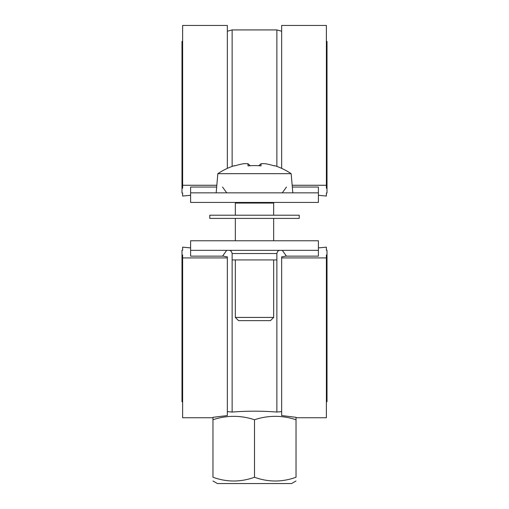 <?xml version="1.0" encoding="UTF-8"?>
<svg xmlns="http://www.w3.org/2000/svg" width="509" height="509" viewBox="0 0 509 509"><rect width="100%" height="100%" fill="white"/><g stroke="black" fill="none" stroke-linecap="round" stroke-linejoin="round"><path stroke-width="0.76" d="M318.392 187.045L318.392 187.796L318.392 187.045L292.325 187.045M292.172 185.27L326.377 185.27L326.377 25.45L281.655 25.45L281.655 168.371M216.675 187.045L190.608 187.045L190.608 187.796L190.608 187.045M326.377 185.27L326.377 188.228L327.013 188.228L327.013 192.962L326.377 192.962L326.377 196.041L318.392 195.297L318.392 202.429L318.392 192.847L318.392 202.429L190.608 202.429L190.608 192.847L318.392 192.847L318.392 187.796M326.377 41.42L327.013 41.42L327.013 188.228M326.377 192.962L326.377 196.041M182.623 192.962L182.623 196.041L182.623 192.962L181.987 192.962L181.987 188.228L182.623 188.228L182.623 185.27L216.828 185.27M190.608 195.297L182.623 196.041M182.623 41.42L181.987 41.42L181.987 188.228M227.345 168.371L227.345 25.45L182.623 25.45L182.623 185.27M190.608 256.142L190.608 255.397L190.608 256.142L223.661 256.142A9.582 1.775 0 0 0 227.345 256.854L227.345 257.917L182.623 257.917L182.623 254.964L181.987 254.964L181.987 250.231L182.623 250.231L182.623 247.151L190.608 247.896M296.028 419.74A86.371 74.798 90 0 0 254.5 419.74A86.371 74.798 -90 0 0 212.972 419.74L212.972 477.257C212.972 482.258 212.972 482.258 212.972 477.257C212.972 482.258 212.972 482.258 212.972 477.257C226.817 482.258 240.655 482.258 254.5 477.257C268.345 482.258 282.183 482.258 296.028 477.257C296.028 482.258 296.028 482.258 296.028 477.257C296.028 482.258 296.028 482.258 296.028 477.257L296.028 417.316L281.655 415.56L281.655 256.854A9.582 1.775 0 0 0 285.339 256.142L318.392 256.142L318.392 255.397L318.392 256.142M190.608 255.397L190.608 240.763L318.392 240.763L318.392 247.896L326.377 247.151L326.377 250.231L327.013 250.231L327.013 254.964L326.377 254.964L326.377 257.917L281.655 257.917M212.972 419.74L212.972 417.316L227.345 415.56L227.345 257.917M212.972 417.743L182.623 417.743L182.623 257.917M182.623 401.766L181.987 401.766L181.987 254.964M182.623 250.231L182.623 247.151M326.377 250.231L326.377 247.151M326.377 401.766L327.013 401.766L327.013 254.964M296.028 417.743L326.377 417.743L326.377 257.917M227.345 411.603L232.136 412.055C247.043 410.89 261.957 410.89 276.864 412.055L281.655 411.603M273.67 259.934L273.67 317.431L235.33 317.431L235.33 259.934M273.028 202.429L273.67 203.066L235.33 203.066L235.33 215.205M273.67 203.066L273.67 215.205M234.732 165.883L234.566 165.597L234.732 165.883A65.362 65.362 0 0 1 243.525 163.745A64.509 45.613 90 0 1 247.991 163.745L250.256 165.718M247.991 163.745L247.991 165.883A64.172 55.583 0 0 1 261.009 165.883L261.009 163.745L258.744 165.718M261.009 163.745A64.509 45.613 -90 0 1 265.475 163.745A65.362 65.362 0 0 1 274.268 165.883L274.434 165.597L274.268 165.883M292.834 192.847L291.161 173.677L217.839 173.677L216.166 192.847M235.33 317.431L238.53 320.625L270.47 320.625L273.67 317.431M226.709 192.847L222.554 187.045M286.446 187.045L282.291 192.847M190.608 192.847L190.608 187.796M254.5 477.257L254.5 419.74M296.028 480.967L291.555 483.55L217.445 483.55L212.972 480.967M276.864 412.055L276.864 259.934L232.136 259.934L232.136 253.539L276.864 253.539C277.373 251.382 278.442 250.32 280.058 250.345L282.291 250.345L286.446 256.142M222.554 256.142L226.709 250.345L232.136 250.345M318.392 255.397L318.392 240.763L318.392 250.345L190.608 250.345M260.449 215.205L209.778 215.205L209.778 218.399L299.222 218.399L299.222 215.205L260.449 215.205M232.136 166.418L232.136 29.923L276.864 29.923L276.864 166.418M232.136 412.055L232.136 259.934M235.33 218.399L235.33 240.763M273.67 218.399L273.67 240.763L280.058 240.763M291.161 173.677A65.686 65.686 0 0 0 274.434 165.597M234.566 165.597A65.686 65.686 0 0 0 217.839 173.677M235.972 202.429L235.33 203.066M227.345 31.208L232.136 29.923M281.655 31.208L276.864 29.923M232.136 253.539C231.627 251.382 230.558 250.32 228.942 250.345M276.864 259.934L276.864 253.539"/></g></svg>
